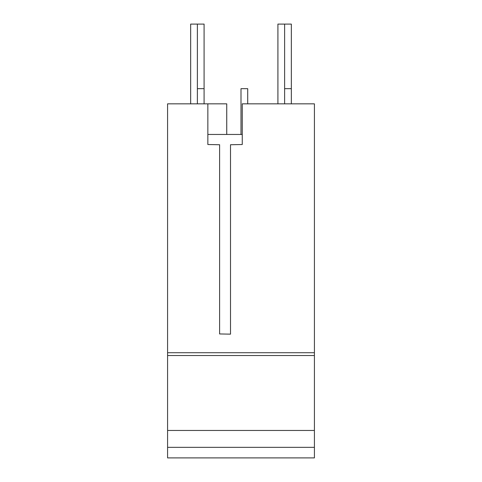 <?xml version="1.0" encoding="UTF-8"?>
<svg xmlns="http://www.w3.org/2000/svg" width="482" height="482" viewBox="0 0 482 482"><rect width="100%" height="100%" fill="white"/><g stroke="black" fill="none" stroke-linecap="round" stroke-linejoin="round"><path stroke-width="0.72" d="M167.585 447.344L314.415 447.344L314.415 457.9L167.585 457.9L167.585 103.835L207.856 103.835L207.856 144.528L219.605 144.733L219.605 333.954L230.51 334.147L230.51 144.733L242.259 144.528L242.259 103.835L314.415 103.835L314.415 430.456L167.585 430.456M314.415 447.344L314.415 430.456M167.585 352.722L314.415 352.722M226.739 134.46L226.739 103.835L207.856 103.835M207.856 134.46L242.259 134.46M241 134.46L241 88.664L247.712 88.664L247.712 103.835M291.339 103.835L291.339 88.664L284.627 88.664M204.085 103.835L204.085 88.664L197.373 88.664M190.661 103.835L190.661 24.1L197.373 24.1L197.373 103.835M277.915 103.835L277.915 24.1L284.627 24.1L284.627 103.835M291.339 88.664L291.339 24.1L284.627 24.1M204.085 88.664L204.085 24.1L197.373 24.1M314.415 355.535L167.585 355.535"/></g></svg>
